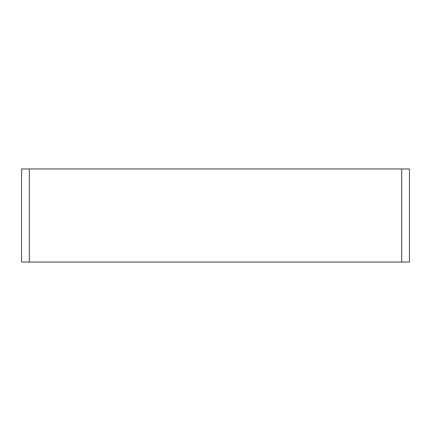 <?xml version="1.0" encoding="UTF-8"?>
<svg xmlns="http://www.w3.org/2000/svg" width="431" height="431" viewBox="0 0 431 431"><rect width="100%" height="100%" fill="white"/><g stroke="black" fill="none" stroke-linecap="round" stroke-linejoin="round"><path stroke-width="0.65" d="M29.308 262.048L21.55 262.048L21.55 168.952L409.45 168.952L409.45 262.048L29.308 262.048L29.308 168.952M401.692 168.952L401.692 262.048"/></g></svg>
